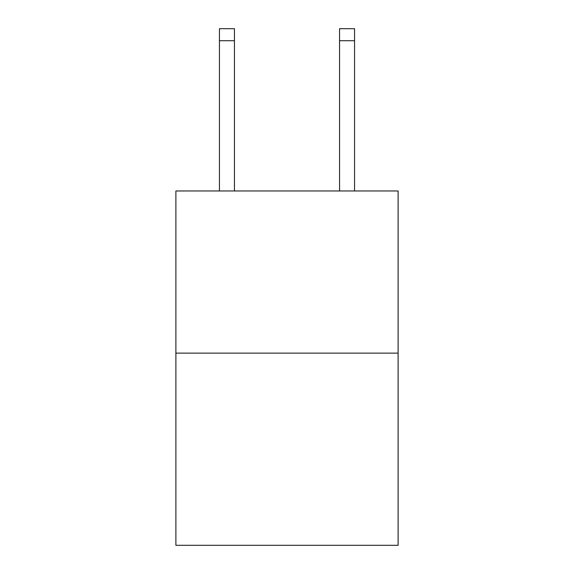 <?xml version="1.0" encoding="UTF-8"?>
<svg xmlns="http://www.w3.org/2000/svg" width="574" height="574" viewBox="0 0 574 574"><rect width="100%" height="100%" fill="white"/><g stroke="black" fill="none" stroke-linecap="round" stroke-linejoin="round"><path stroke-width="0.86" d="M398.105 353.125L398.105 190.97L175.895 190.97L175.895 545.3L398.105 545.3L398.105 353.125L175.895 353.125M339.55 190.97L339.55 28.7L354.56 28.7L354.56 190.97M339.55 28.7L354.56 28.7M234.45 190.97L234.45 40.711L219.44 40.711L219.44 28.7L234.45 28.7L234.45 40.711M219.44 190.97L219.44 40.711M339.55 40.711L354.56 40.711"/></g></svg>
